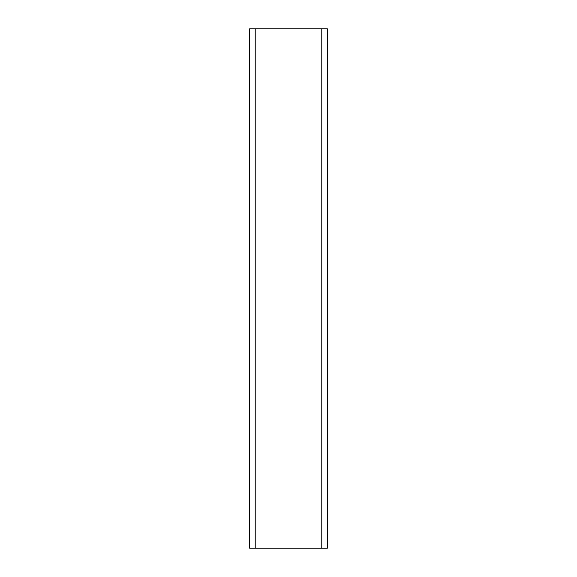<?xml version="1.0" encoding="UTF-8"?>
<svg xmlns="http://www.w3.org/2000/svg" width="577" height="577" viewBox="0 0 577 577"><rect width="100%" height="100%" fill="white"/><g stroke="black" fill="none" stroke-linecap="round" stroke-linejoin="round"><path stroke-width="0.87" d="M255.222 548.15L327.397 548.15L327.397 28.85L249.603 28.85L249.603 548.15L255.222 548.15L255.222 28.85M321.778 548.15L321.778 28.85"/></g></svg>
